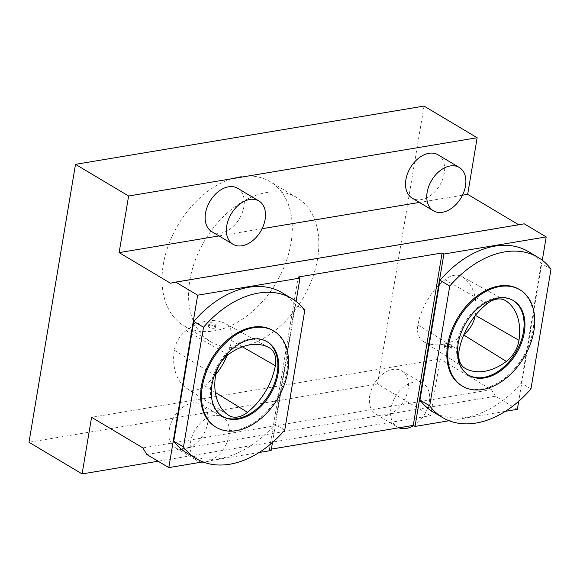 <?xml version="1.0" encoding="UTF-8"?>
<svg xmlns="http://www.w3.org/2000/svg" width="580" height="580" viewBox="0 0 580 580"><rect width="100%" height="100%" fill="white"/><g stroke="black" fill="none" stroke-linecap="round" stroke-linejoin="round"><path stroke-width="0.43" stroke-dasharray="2.9 2.17" d="M222.307 416.266A43.493 29.493 -59.2 0 1 221.864 416.012A43.493 29.493 -59.2 0 1 211.069 384.177A43.493 29.493 -59.2 0 1 266.409 341.294A43.493 29.493 -59.2 0 1 266.851 341.562M169.338 429.323A25.237 17.117 -59.2 0 1 201.448 404.441A25.237 17.117 -59.2 0 1 203.225 434.884A25.237 17.117 -59.2 0 1 175.602 447.796A25.237 17.117 -59.2 0 1 169.338 429.323M369.721 395.821A25.237 17.117 -59.2 0 1 401.831 370.939A25.237 17.117 -59.2 0 1 403.608 401.382A25.237 17.117 -59.2 0 1 375.985 414.294A25.237 17.117 -59.2 0 1 369.721 395.821M517.353 409.335L495.385 396.234L491.434 389.637L440.111 359.042L91.575 417.31M440.111 359.042L430.643 415.657L158.101 461.223M227.106 355.525A54.389 36.888 120.8 0 0 231.587 340.598A22.141 15.015 120.8 0 0 225.859 323.836A54.389 36.888 120.8 0 0 225.852 323.836A54.389 36.888 120.8 0 0 186.049 330.644A22.141 15.015 120.8 0 0 174.319 350.255A54.389 36.888 120.8 0 0 187.137 388.614A22.141 15.015 120.8 0 0 187.173 388.643A22.141 15.015 120.8 0 0 204.588 385.758A54.389 36.888 120.8 0 0 215.724 374.608M450.892 344.469A3.502 1.283 9.5 0 0 447.151 343.527A3.502 1.283 9.5 0 0 444.773 344.339A3.502 1.283 9.5 0 0 448.014 346.188A3.502 1.283 9.5 0 0 451.682 345.499A3.502 1.283 9.5 0 0 450.892 344.469M444.324 347.043C445.534 345.992 447.572 346.05 450.435 347.217L451.211 348.348C451.102 350.276 443.845 348.594 444.309 347.079L444.324 347.043M475.107 315.81A22.141 15.015 120.8 0 0 475.201 315.223A54.389 36.888 120.8 0 0 462.39 276.863A22.141 15.015 120.8 0 0 461.752 276.479A22.141 15.015 120.8 0 0 444.933 279.719A54.389 36.888 120.8 0 0 417.934 324.887A22.141 15.015 120.8 0 0 423.066 341.286A22.141 15.015 120.8 0 0 423.668 341.642A54.389 36.888 120.8 0 0 463.478 334.841A22.141 15.015 120.8 0 0 464 334.435M212.686 322.9C210.533 322.567 209.279 322.792 208.916 323.582L209.713 324.597C212.671 325.612 214.716 325.619 215.854 324.619C215.774 323.937 214.716 323.364 212.686 322.9M209.249 327.345A3.502 1.283 -170.5 0 1 208.459 326.315A3.502 1.283 -170.5 0 1 212.128 325.626A3.502 1.283 -170.5 0 1 215.376 327.475A3.502 1.283 -170.5 0 1 212.99 328.287A3.502 1.283 -170.5 0 1 209.249 327.345M163.306 264.473A83.984 56.956 -59.2 0 1 270.157 181.663A83.984 56.956 -59.2 0 1 291 243.121A83.984 56.956 -59.2 0 1 184.143 325.931A83.984 56.956 -59.2 0 1 163.306 264.473M468.524 375.101A43.493 29.493 -59.2 0 1 468.075 374.847A43.493 29.493 -59.2 0 1 457.286 343.012A43.493 29.493 -59.2 0 1 512.626 300.128A43.493 29.493 -59.2 0 1 513.061 300.396M272.861 330.469A56.1 38.041 -59.2 0 1 276.812 398.134A56.1 38.041 -59.2 0 1 215.405 426.837M430.643 415.657L377.536 383.996L29 442.264M377.536 383.996L424.045 106.075M317.55 258.948A83.984 56.956 -59.2 0 1 210.7 341.758A83.984 56.956 -59.2 0 1 204.783 240.461A83.984 56.956 -59.2 0 1 296.714 197.49A83.984 56.956 -59.2 0 1 317.55 258.948M519.078 289.304A56.1 38.041 -59.2 0 1 523.029 356.968A56.1 38.041 -59.2 0 1 461.622 385.671M282.141 292.762A93.235 63.227 -59.2 0 1 295.046 304.5L275.007 424.263A93.235 63.227 -59.2 0 1 186.651 452.929M304.783 310.307L295.046 304.5M284.744 430.07L275.007 424.263M259.071 452.516L202.906 461.905M272.477 442.453L296.083 301.419M505.289 411.351L449.116 420.739M271.368 449.108L269.367 449.442L271.135 450.5M495.385 396.234L146.841 454.51M528.358 251.597A93.235 63.227 -59.2 0 1 541.263 263.334L521.224 383.097A93.235 63.227 -59.2 0 1 432.868 411.764M542.293 260.26L518.694 401.287M269.367 449.442L298.214 277.03M491.434 389.637L142.89 447.905M518.672 224.75L524.233 223.822M518.991 224.938L170.455 283.214M462.47 195.213L419.362 202.427M262.087 228.716L218.979 235.929M237.626 188.282A25.237 17.117 -59.2 0 1 239.402 218.718A25.237 17.117 -59.2 0 1 211.773 231.63M438.009 154.78A25.237 17.117 -59.2 0 1 439.785 185.216A25.237 17.117 -59.2 0 1 412.155 198.128M551 269.142L541.263 263.334M530.961 388.904L521.224 383.097M398.917 427.786A25.237 17.117 -59.2 0 1 397.227 426.952A25.237 17.117 -59.2 0 1 390.963 408.487A25.237 17.117 -59.2 0 1 423.074 383.605A25.237 17.117 -59.2 0 1 429.012 403.738A25.237 17.117 -59.2 0 1 413.641 425.611M201.833 462.086A25.237 17.117 -59.2 0 1 196.845 460.455A25.237 17.117 -59.2 0 1 190.581 441.989A25.237 17.117 -59.2 0 1 222.691 417.107A25.237 17.117 -59.2 0 1 226.737 443.076A25.237 17.117 -59.2 0 1 203.573 462.159M174.319 350.255L215.513 375.825M187.137 388.614L228.723 415.382M186.049 330.644L228.136 354.714M225.859 323.836L269.178 347.695L225.852 323.836M231.587 340.598L242.418 346.818M204.588 385.758L215.347 392.413M417.934 324.887L459.135 350.4M423.668 341.642L464.043 367.626M444.933 279.719L486.975 303.833M462.39 276.863L504.353 299.983M444.773 344.339L444.309 347.079M451.682 345.499L451.211 348.348M215.376 327.475L215.854 324.619M208.459 326.315L208.916 323.582M187.173 388.643L228.767 415.411M423.066 341.286L464.66 368.053M461.752 276.479L505.071 300.346M221.864 416.012L222.749 416.534M266.409 341.294L267.293 341.823M468.075 374.847L468.959 375.369M512.626 300.128L513.51 300.657M296.714 197.49L270.157 181.663M210.7 341.758L184.143 325.931M375.985 414.294L397.227 426.952M401.831 370.939L423.074 383.605M175.602 447.796L196.845 460.455M201.448 404.441L222.691 417.107"/><path stroke-width="0.87" d="M266.851 341.562A43.493 29.493 -59.2 0 1 269.468 393.755A43.493 29.493 -59.2 0 1 222.307 416.266M228.723 415.382A23.838 16.16 120.8 0 0 228.767 415.411A23.838 16.16 120.8 0 0 247.508 412.308A56.079 38.033 120.8 0 0 275.348 365.741A23.838 16.16 120.8 0 0 269.178 347.703A56.079 38.033 120.8 0 0 269.178 347.695A56.079 38.033 120.8 0 0 228.136 354.714A23.838 16.16 120.8 0 0 215.513 375.825A56.079 38.033 120.8 0 0 228.723 415.382M91.575 417.31L82.099 473.925L29 442.264L75.509 164.343L128.608 196.004L119.132 252.619L170.455 283.214L175.696 282.098L197.664 295.191L168.809 467.603L146.841 454.51L142.89 447.905L91.575 417.31M158.101 461.223L82.099 473.925M215.724 374.608A54.389 36.888 120.8 0 0 227.106 355.525M464 334.435A22.141 15.015 120.8 0 0 475.107 315.81M506.354 361.42A23.838 16.16 120.8 0 0 518.97 340.308A56.079 38.033 120.8 0 0 505.76 300.759A23.838 16.16 120.8 0 0 505.071 300.346A23.838 16.16 120.8 0 0 486.975 303.833A56.079 38.033 120.8 0 0 459.135 350.4A23.838 16.16 120.8 0 0 464.66 368.053A23.838 16.16 120.8 0 0 465.305 368.438A56.079 38.033 120.8 0 0 506.354 361.42L463.753 335.015M251.698 339.264A43.493 29.493 -59.2 0 1 267.293 341.823A43.493 29.493 -59.2 0 1 270.352 394.284A43.493 29.493 -59.2 0 1 222.749 416.534A43.493 29.493 -59.2 0 1 211.954 384.707A43.493 29.493 -59.2 0 1 251.698 339.264M513.061 300.396A43.493 29.493 -59.2 0 1 515.685 352.589A43.493 29.493 -59.2 0 1 468.524 375.101M216.289 427.366L215.405 426.837A56.1 38.041 -59.2 0 1 205.153 372.259A56.1 38.041 -59.2 0 1 252.749 327.171A56.1 38.041 -59.2 0 1 272.861 330.469L273.745 330.992A56.1 38.041 -59.2 0 1 277.697 398.663A56.1 38.041 -59.2 0 1 216.289 427.366A56.1 38.041 -59.2 0 1 206.038 372.788A56.1 38.041 -59.2 0 1 253.634 327.693A56.1 38.041 -59.2 0 1 273.745 330.992M304.783 310.307L284.744 430.07A93.235 63.227 -59.2 0 1 196.388 458.729A93.235 63.227 -59.2 0 1 183.483 446.999L203.529 327.236A93.235 63.227 -59.2 0 1 291.878 298.57A93.235 63.227 -59.2 0 1 304.783 310.307M518.672 224.75L467.676 194.344L477.151 137.736L424.045 106.075L75.509 164.343M462.507 386.2L461.622 385.671A56.1 38.041 -59.2 0 1 451.37 331.093A56.1 38.041 -59.2 0 1 498.967 286.005A56.1 38.041 -59.2 0 1 519.078 289.304L519.963 289.826A56.1 38.041 -59.2 0 1 523.914 357.498A56.1 38.041 -59.2 0 1 462.507 386.2A56.1 38.041 -59.2 0 1 452.255 331.622A56.1 38.041 -59.2 0 1 499.851 286.527A56.1 38.041 -59.2 0 1 519.963 289.826M551 269.142L530.961 388.904A93.235 63.227 -59.2 0 1 442.605 417.571A93.235 63.227 -59.2 0 1 429.7 405.833L449.739 286.07A93.235 63.227 -59.2 0 1 538.095 257.404A93.235 63.227 -59.2 0 1 551 269.142M497.915 298.098A43.493 29.493 -59.2 0 1 513.51 300.657A43.493 29.493 -59.2 0 1 516.57 353.118A43.493 29.493 -59.2 0 1 468.959 375.369A43.493 29.493 -59.2 0 1 458.171 343.541A43.493 29.493 -59.2 0 1 497.915 298.098M203.529 327.236L193.792 321.429A93.235 63.227 -59.2 0 1 282.141 292.762L291.878 298.57M183.483 446.999L173.746 441.191L193.792 321.429M196.388 458.729L186.651 452.929A93.235 63.227 -59.2 0 1 173.746 441.191M272.477 442.453L271.135 450.5L259.071 452.516M202.906 461.905L168.809 467.603M296.083 301.419L299.983 278.088L197.664 295.191M518.694 401.287L517.353 409.335L505.289 411.351M449.116 420.739L415.026 426.438L413.257 425.387L271.368 449.108M175.696 282.098L524.233 223.822L546.201 236.923L443.881 254.025L442.105 252.974L298.214 277.03L299.983 278.088M442.605 417.571L432.868 411.764A93.235 63.227 -59.2 0 1 419.963 400.026L440.002 280.263A93.235 63.227 -59.2 0 1 528.358 251.597L538.095 257.404M415.026 426.438L443.881 254.025M546.201 236.923L542.293 260.26M413.257 425.387L442.105 252.974M467.676 194.344L462.47 195.213M419.362 202.427L262.087 228.716M218.979 235.929L119.132 252.619M233.015 244.296L211.773 231.63A25.237 17.117 -59.2 0 1 205.516 213.164A25.237 17.117 -59.2 0 1 237.626 188.282L258.861 200.941A25.237 17.117 -59.2 0 1 260.637 231.384A25.237 17.117 -59.2 0 1 233.015 244.296A25.237 17.117 -59.2 0 1 226.751 225.83A25.237 17.117 -59.2 0 1 258.861 200.941M433.398 210.794L412.155 198.128A25.237 17.117 -59.2 0 1 405.899 179.662A25.237 17.117 -59.2 0 1 438.009 154.78L459.244 167.439A25.237 17.117 -59.2 0 1 461.02 197.881A25.237 17.117 -59.2 0 1 433.398 210.794A25.237 17.117 -59.2 0 1 427.134 192.328A25.237 17.117 -59.2 0 1 459.244 167.439M477.151 137.736L128.608 196.004M449.739 286.07L440.002 280.263M429.7 405.833L419.963 400.026M413.641 425.611A25.237 17.117 -59.2 0 1 398.917 427.786M203.573 462.159A25.237 17.117 -59.2 0 1 201.833 462.086M475.455 315.375L518.97 340.308M242.418 346.818L275.348 365.741M215.347 392.413L247.508 412.308M464.043 367.626L465.305 368.438M504.353 299.983L505.76 300.759"/></g></svg>
